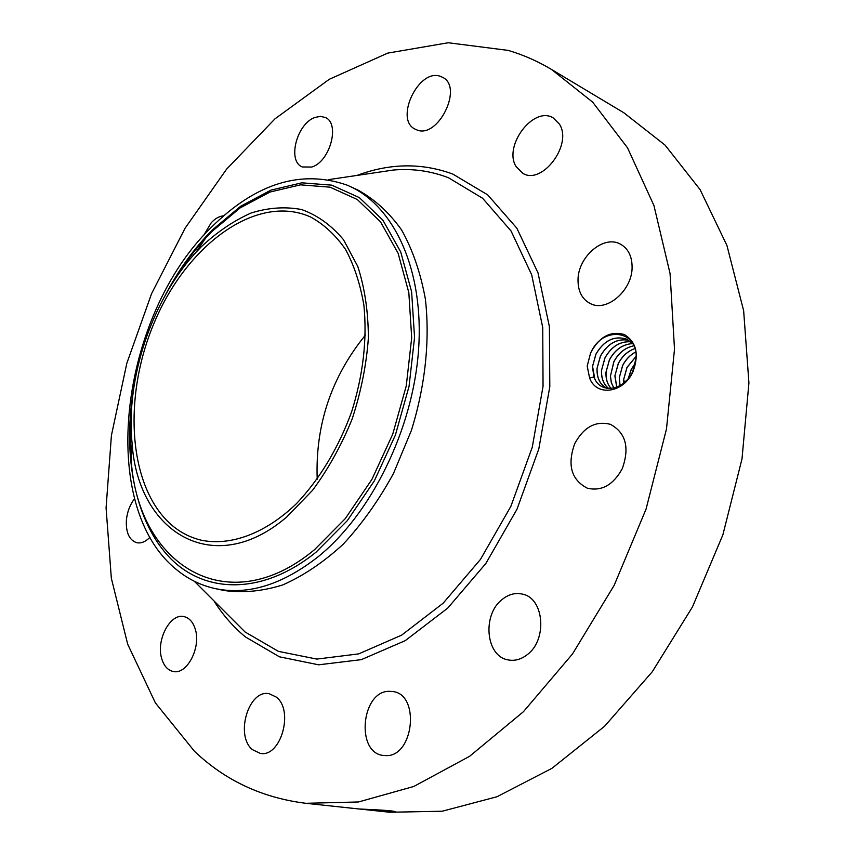 <?xml version="1.0" encoding="UTF-8"?>
<svg xmlns="http://www.w3.org/2000/svg" width="855" height="855" viewBox="0 0 855 855"><rect width="100%" height="100%" fill="white"/><g stroke="black" fill="none" stroke-linecap="round" stroke-linejoin="round"><path stroke-width="1.28" d="M174.42 527.311C128.239 491.069 121.773 398.163 154.616 321.822C186.882 245.214 255.848 193.679 309.328 216.443L310.782 217.095C324.077 224.427 335.662 235.211 345.559 249.446C354.205 265.52 360.329 284.191 363.92 305.459C367.255 339.521 363.14 375.024 351.587 411.982C338.217 448.287 319.866 478.821 296.535 503.574C265.328 533.712 230.412 546.302 201 540.146C191.285 537.784 182.425 533.499 174.42 527.311M317.205 479.206C315.217 425.117 331.302 377.055 365.448 335.053M286.97 516.773L312.567 490.3C328.277 469.053 341.466 445.295 352.153 419.014C361.013 391.975 366.421 364.935 368.387 337.907C368.249 311.669 364.722 287.868 357.807 266.514L343.443 239.624C331.366 225.26 317.44 215.246 301.687 209.561C285.292 206.45 268.427 207.594 251.092 213.013C233.875 220.675 217.394 231.801 201.662 246.39L196.126 252.172C151.891 299.859 125.482 378.765 132.097 443.478C137.954 532.483 213.836 579.85 286.97 516.773M211.762 226.928C256.169 183.077 301.377 169.172 347.376 185.225L357.882 190.045C374.469 199.119 389.036 212.403 401.572 229.899C412.602 249.639 420.532 272.617 425.341 298.833C430.097 339.863 425.32 385.755 411.341 430.567L393.524 473.381C378.861 500.218 362.093 523.816 343.229 544.186C323.607 562.216 303.45 575.8 282.759 584.927C262.218 591.35 242.585 593.188 223.882 590.463L215.107 588.571C201.182 585.483 188.634 579.423 177.477 570.403C95.974 506.502 120.085 315.132 211.762 226.928M215.107 588.571C247.897 595.454 282.268 584.82 318.231 556.68C371.391 513.695 412.986 429.178 418.565 349.93C424.198 270.586 394.54 206.643 349.748 186.272M551.486 69.437L592.686 102.162L627.527 147.819L653.936 205.531L670.064 273.525L674.51 349.161L666.483 429.007L646.059 509.11L614.147 585.376L572.497 653.968L523.431 711.702L469.619 756.29L413.788 786.472L358.491 801.969L305.887 803.305C262.25 797.886 225.068 780.497 194.342 751.139L155.364 702.863L127.684 644.189L111.342 578.258L106.073 507.859L111.417 435.473L126.807 363.354L151.602 293.575L185.118 228.167L226.575 169.183L275.032 118.792L329.261 79.301L387.678 53.128L448.212 42.75L508.191 50.402C523.121 54.795 537.56 61.143 551.486 69.437L623.808 112.742L665.094 145.136L700.127 189.682L726.921 245.449L743.647 310.718L748.927 382.944L742.001 458.879L722.881 534.824L692.432 606.986L652.258 671.784L604.571 726.28L551.924 768.335L496.969 796.753L442.174 811.235L389.709 812.25L359.175 808.98L372.78 809.653C385.84 810.241 393.503 810.946 395.78 811.78L372.449 810.412M633.01 371.551C623.637 393.311 596.181 396.848 589.587 377.921L593.936 377.055L594.781 378.872C601.332 394.123 624.428 390.404 632.743 371.391L636.077 357.967C638.236 330.201 603.117 325.466 591.104 352.025L590.527 353.243L591.072 352.004C599.783 336.464 610.876 330.65 624.364 334.551C636.409 342.021 639.294 354.355 633.01 371.551M589.587 377.921L587.193 366.079L590.527 353.243M201.246 244.583L201.556 242.67M203.479 235.702L211.281 222.685C215.31 218.41 219.425 216.123 223.636 215.834M311.776 167.046L302.275 166.96C287.002 161.2 296.856 123.334 315.11 117.413L320.475 116.366L325.285 117.477C340.418 123.419 329.998 161.787 311.776 167.046M416.674 129.832L415.284 129.223C394.037 119.871 418.597 67.898 440.421 76.362L442.591 77.313C463.72 87.231 437.781 139.451 416.674 129.832M516.014 166.49C503.093 145.852 533.841 105.368 553.335 118.001L559.416 124.135C572.925 144.506 542.07 185.45 522.811 173.33L516.014 166.49M578.023 280.333C577.649 257.131 603.512 234.548 620.324 244.103C627.987 248.356 631.92 255.912 632.102 266.749C632.647 290.059 606.932 312.438 590.474 303.643C582.244 299.389 578.087 291.619 578.023 280.333M574.72 443.649C583.815 426.976 595.753 420.542 610.534 424.369C625.881 432.908 629.782 447.699 622.237 468.743C613.238 485.02 601.599 491.507 587.332 488.205C571.3 479.837 567.089 464.981 574.72 443.649M502.409 599.27C508.789 594.236 515.48 592.526 522.469 594.129C544.24 598.105 547.66 640.171 526.937 654.898C520.887 659.494 514.603 661.161 508.105 659.9C485.587 656.351 481.985 614.35 502.409 599.27M389.1 691.3L392.862 691.535C420.307 694.41 413.841 756.899 385.936 755.617L383.382 755.457C355.498 752.945 361.312 691.096 389.1 691.3M276.208 697.049C294.248 710.238 280.835 757.733 260.241 753.383L252.439 749.653C234.74 735.439 248.752 688.938 269.25 693.747L276.208 697.049M195.1 628.671C201.513 646.808 187.17 674.916 173.373 671.506C167.922 670.363 164.064 666.184 161.819 658.948C155.728 640.577 170.102 612.939 183.985 616.615C189.126 617.791 192.835 621.809 195.1 628.671M149.978 537.271C145.564 541.781 141.128 543.598 136.672 542.69C129.158 540.05 125.738 532.43 126.422 519.84C127.299 511.685 130.003 504.653 134.534 498.764M131.499 454.903L132.055 444.418M391.526 812.036L365.513 809.311M593.936 377.055L592.462 366.624L595.892 354.152C603.993 340.397 614.253 335.395 626.662 339.136L633.031 343.966M626.694 339.146C614.285 335.438 604.047 340.44 595.956 354.173L592.547 366.335L594.781 378.872M597.079 368.238C596.779 378.017 600.028 384.707 606.858 388.298C600.039 384.729 596.758 378.134 597.004 368.516L600.413 356.075C607.616 343.496 617.086 338.227 628.831 340.29C617.128 338.27 607.67 343.539 600.477 356.108L597.079 368.238M608.653 388.501C603.598 384.461 601.215 378.423 601.503 370.397L604.902 357.999C611.272 346.574 619.918 341.166 630.84 341.765M630.862 341.786C619.961 341.209 611.325 346.617 604.966 358.021L601.589 370.119C601.225 378.273 603.598 384.397 608.685 388.501M632.7 343.592C622.761 344.244 615.002 349.684 609.433 359.923L606.067 371.989C605.703 378.765 607.392 384.269 611.133 388.48C607.403 384.365 605.693 378.957 605.981 372.267L609.369 359.902C614.948 349.642 622.718 344.202 632.679 343.56M613.805 388.074L611.336 382.677L610.395 376.328L613.805 361.793C618.528 352.901 625.229 347.558 633.918 345.773C625.262 347.611 618.571 352.944 613.869 361.825L610.449 376.093L611.357 382.57L613.837 388.063M634.944 348.573C627.709 351.181 622.162 356.225 618.283 363.706L614.937 375.687L616.797 387.165M616.754 387.187L614.863 375.965L618.218 363.674C622.109 356.182 627.677 351.127 634.934 348.53M619.993 385.648L619.255 377.803L622.6 365.545C625.7 359.485 630.071 354.953 635.714 351.939M635.725 351.993C630.103 355.007 625.753 359.538 622.664 365.577L619.341 377.525L620.035 385.626M623.658 383.147L623.626 379.631L626.961 367.404L636.099 356.332M636.099 356.407L627.025 367.436L623.712 379.353L623.712 383.104M628.297 378.509L631.289 369.253L635.522 362.851M628.372 378.402L631.353 369.285L635.489 362.98M131.649 407.514L130.099 434.319L131.221 460.311C137.783 563.84 226.628 622.921 314.576 549.626L345.292 518.611L371.946 479.345L392.734 434.169L406.264 385.915L411.693 337.714L408.829 292.602L398.109 253.262L380.475 221.766L357.283 199.504L330.083 187.181L300.468 184.84L269.998 192.044L240.095 207.936L212.008 231.438L205.553 238.192C193.989 250.846 183.504 264.997 174.11 280.622M131.67 407.237C129.725 425.491 129.575 443.189 131.221 460.311L132.097 443.478M133.401 390.34C122.436 456.891 135.314 522.512 170.551 558.486C205.756 594.139 263.297 595.016 316.136 552.084L347.28 520.695L374.298 480.938L395.363 435.174L409.064 386.289L414.547 337.469L411.618 291.779L400.717 251.947L382.826 220.077L359.303 197.591L331.729 185.15L301.74 182.831L270.896 190.152L240.64 206.258L212.232 230.038C194 248.506 178.31 270.287 165.175 295.392M328.769 179.603L393.546 170.017C412.548 168.382 430.867 170.968 448.501 177.765L482.615 198.264L511.044 230.968L531.671 274.754L542.733 327.551L543.053 386.3L532.259 447.251L510.895 506.288L480.457 559.416L443.157 603.202L401.626 635.158L358.662 653.893L316.852 659.087L278.431 651.371L245.129 632.027L194.342 581.272M357.016 175.425C389.923 163.145 421.846 162.696 452.797 174.067L487.703 194.876L516.826 228.167L537.998 272.809L549.402 326.685L549.808 386.674L538.81 448.939L516.986 509.238L485.864 563.466L447.71 608.119L405.249 640.652L361.334 659.643L318.637 664.816L279.435 656.811L245.481 636.964C233.554 627.164 223.187 615.376 214.381 601.61M389.314 810.7L390.457 811.983M381.736 810.134L381.982 811.363M625.817 381.223L623.648 380.999M173.96 280.857C183.408 265.103 193.935 250.889 205.553 238.192L196.126 252.172M376.563 172.528L393.546 170.017M305.887 803.305L359.528 809.033"/></g></svg>
